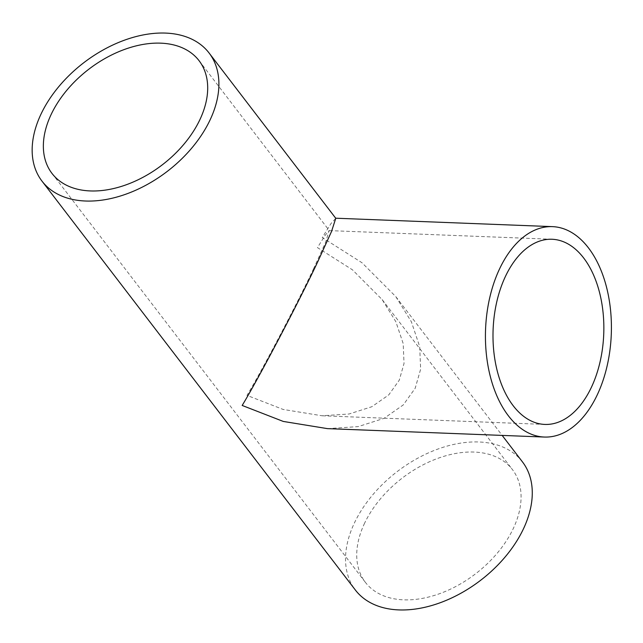 <?xml version="1.0" encoding="UTF-8"?>
<svg xmlns="http://www.w3.org/2000/svg" width="643" height="643" viewBox="0 0 643 643"><rect width="100%" height="100%" fill="white"/><g stroke="black" fill="none" stroke-linecap="round" stroke-linejoin="round"><path stroke-width="0.48" stroke-dasharray="3.21 2.41" d="M313.663 268.549C297.637 302.732 260.962 372.482 246.976 395.381L283.137 409.438L321.99 415.764L349.053 414.004L371.839 406.722L388.726 394.931L399.247 380.222L404.029 363.48L403.193 343.611L395.879 321.757L382.159 299.59L352.428 269.803L317.457 247.619L325.173 235.274L329.184 230.604L325.583 242.339L313.663 268.549M327.416 428.624L358.167 426.614L384.064 418.336L403.257 404.945L415.201 388.227L420.635 369.203L419.694 346.625L411.383 321.789L395.783 296.608L362.001 262.754L322.264 237.548L331.032 223.515L335.775 218.307M364.661 523.064A92.648 60.297 -37.5 0 0 365.361 582.309A92.648 60.297 -37.5 0 0 439.699 593.642A92.648 60.297 -37.5 0 0 513.138 528.835A92.648 60.297 -37.5 0 0 512.439 469.591A92.648 60.297 -37.5 0 0 438.1 458.258A92.648 60.297 -37.5 0 0 364.661 523.064M522.47 461.907A105.283 68.52 -37.5 0 0 437.996 449.023A105.283 68.52 -37.5 0 0 354.542 522.671A105.283 68.52 -37.5 0 0 355.338 589.993M544.822 424.428L321.99 415.764M51.987 173.409L365.361 582.309M395.783 296.608L502.167 435.415M199.065 60.691L329.353 230.692M382.159 299.59L512.439 469.591M552.024 239.26L329.184 230.604"/><path stroke-width="0.96" d="M505.631 276.008A92.648 55.362 92.2 0 0 497.553 372.144A92.648 55.362 92.2 0 0 544.822 424.428A92.648 55.362 92.2 0 0 591.214 387.681A92.648 55.362 92.2 0 0 599.292 291.544A92.648 55.362 92.2 0 0 552.024 239.26A92.648 55.362 92.2 0 0 505.631 276.008M597.05 395.292A105.283 62.91 92.2 0 0 606.236 286.055A105.283 62.91 92.2 0 0 552.514 226.641A105.283 62.91 92.2 0 0 499.796 268.396A105.283 62.91 92.2 0 0 490.609 377.634A105.283 62.91 92.2 0 0 544.332 437.047A105.283 62.91 92.2 0 0 597.05 395.292M209.096 53.007A105.283 68.52 -37.5 0 0 124.621 40.123A105.283 68.52 -37.5 0 0 41.168 113.771A105.283 68.52 -37.5 0 0 41.964 181.093A105.283 68.52 -37.5 0 0 126.438 193.977A105.283 68.52 -37.5 0 0 209.891 120.329A105.283 68.52 -37.5 0 0 209.096 53.007L335.775 218.307L331.499 231.544L317.947 261.331C299.734 300.177 258.06 379.434 242.17 405.452L283.266 421.43L327.416 428.624L544.332 437.047M51.287 114.165A92.648 60.297 -37.5 0 0 51.987 173.409A92.648 60.297 -37.5 0 0 126.325 184.742A92.648 60.297 -37.5 0 0 199.764 119.936A92.648 60.297 -37.5 0 0 199.065 60.691A92.648 60.297 -37.5 0 0 124.726 49.358A92.648 60.297 -37.5 0 0 51.287 114.165M41.964 181.093L355.338 589.993A105.283 68.52 -37.5 0 0 439.812 602.877A105.283 68.52 -37.5 0 0 523.265 529.229A105.283 68.52 -37.5 0 0 522.47 461.907L502.167 435.415M552.514 226.641L335.71 218.21"/></g></svg>

